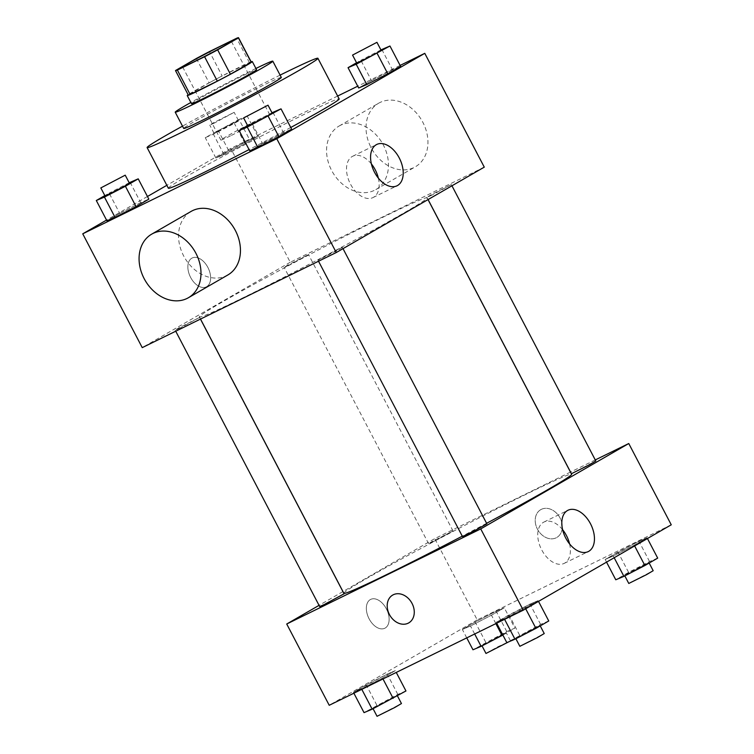 <?xml version="1.0" encoding="UTF-8"?>
<svg xmlns="http://www.w3.org/2000/svg" width="754" height="754" viewBox="0 0 754 754"><rect width="100%" height="100%" fill="white"/><g stroke="black" fill="none" stroke-linecap="round" stroke-linejoin="round"><path stroke-width="0.57" stroke-dasharray="3.77 2.83" d="M230.46 135.861A27.53 0.905 152.4 0 1 220.865 140.074A27.53 0.905 152.4 0 1 244.843 126.521A27.53 0.905 152.4 0 1 269.659 114.57A27.53 0.905 152.4 0 1 256.275 122.487A27.53 0.905 152.4 0 1 230.46 135.861M196.379 58.473L209.131 82.865L188.359 94.844L175.616 70.461M209.131 82.865A35.532 1.169 152.4 0 1 222.185 75.975L209.442 51.583M251.252 62.082A35.532 1.169 152.4 0 0 249.414 62.629L222.185 75.975M251.11 61.819A36.71 1.206 -27.6 0 0 225.927 73.996A36.71 1.206 -27.6 0 0 193.891 91.234A36.71 1.206 -27.6 0 0 188.132 94.75M191.478 103.684A36.71 1.206 152.4 0 1 198.142 99.358A36.71 1.206 152.4 0 1 234.164 80.084A36.71 1.206 152.4 0 1 256.548 69.67M249.414 62.629L236.662 38.237M255.917 68.473A55.061 1.81 -27.6 0 0 190.856 102.487M281.308 77.426A55.061 1.81 -27.6 0 0 247.736 93.044A55.061 1.81 -27.6 0 0 193.712 121.96A55.061 1.81 -27.6 0 0 183.712 128.444M280.111 75.117A96.361 3.167 -27.6 0 0 182.506 126.144M168.359 188.227A96.361 3.167 152.4 0 1 185.852 176.86A96.361 3.167 152.4 0 1 280.403 126.276A96.361 3.167 152.4 0 1 339.159 98.934M290.761 127.483A96.361 3.167 152.4 0 1 249.074 149.594M249.649 139.754L215.87 157.982L224.013 154.551L244.975 143.722L257.793 136.323L249.649 139.754L228.688 150.583L215.87 157.982L224.013 154.551L244.975 143.722L257.793 136.323L249.649 139.754L239.027 119.434L205.248 137.662L213.391 134.221L234.353 123.392L247.171 116.003L239.027 119.434M381.826 49.444L392.448 69.764L400.591 66.333L392.448 69.764L371.486 80.593L358.668 87.992L371.486 80.593L360.864 60.273L356.567 62.752M400.12 65.428L357.735 86.201M337.651 96.041L230.762 148.434L166.841 185.314M147.454 196.492L106.55 220.093M130.084 182.28L140.715 202.609L148.849 199.169L140.715 202.609L119.754 213.439L106.936 220.828L119.754 213.439L109.123 193.109L104.825 195.597M272.882 112.289L283.504 132.61L291.647 129.179L283.504 132.61L249.725 150.838L262.543 143.439L251.921 123.119L247.623 125.598M484.275 167.143L290.252 262.241L230.762 148.434M290.252 262.241L142.242 347.632M190.611 277.397A16.06 9.953 63.9 0 0 206.313 286.84A16.06 9.953 63.9 0 0 208.189 268.038A16.06 9.953 63.9 0 0 192.176 258A16.06 9.953 63.9 0 0 190.611 277.397A16.06 9.953 63.9 0 0 206.323 286.84A16.06 9.953 63.9 0 0 208.189 268.038A16.06 9.953 63.9 0 0 192.185 257.991A16.06 9.953 63.9 0 0 190.621 277.397M244.183 297.236A128.482 4.222 152.4 0 1 199.395 316.906A128.482 4.222 152.4 0 1 311.298 253.646A128.482 4.222 152.4 0 1 427.122 197.859A128.482 4.222 152.4 0 1 364.644 234.805A128.482 4.222 152.4 0 1 244.183 297.236M431.722 195.229L426.924 197.341L430.346 195.192L451.326 184.589L431.722 195.229M288.923 265.229L284.126 267.331L287.557 265.182L308.527 254.579L288.923 265.229M179.989 328.075L175.182 330.186L178.613 328.028L199.584 317.425L179.989 328.075M337.585 249.546L317.981 260.187L338.961 249.583L342.382 247.435L337.585 249.546M340.516 125.268A36.71 28.784 -120 0 0 339.168 125.984A36.71 28.784 -120 0 0 332.58 172.166A36.71 28.784 -120 0 0 375.86 189.584A36.71 28.784 -120 0 0 382.928 144.25A36.71 28.784 -120 0 0 340.516 125.268M227.84 274.974A36.71 28.784 60 0 1 226.502 275.691A36.71 28.784 60 0 1 184.089 256.718A36.71 28.784 60 0 1 191.158 211.384M379.988 102.497A36.71 28.784 -120 0 0 378.64 103.213A36.71 28.784 -120 0 0 372.052 149.396A36.71 28.784 -120 0 0 415.331 166.813A36.71 28.784 -120 0 0 422.4 121.479A36.71 28.784 -120 0 0 379.988 102.497M378.348 178.123A23.016 14.269 -116.1 0 1 372.966 197.586A23.016 14.269 -116.1 0 1 350.459 184.061A23.016 14.269 -116.1 0 1 352.702 156.248A23.016 14.269 -116.1 0 1 371.383 163.92M343.881 593.294A128.482 4.222 152.4 0 1 455.784 530.024A128.482 4.222 152.4 0 1 571.607 474.238M486.603 523.304A128.482 4.222 152.4 0 1 462.259 536.169M486.867 523.813L462.475 536.565M433.418 541.608L428.611 543.709L432.042 541.561L453.013 530.957L433.418 541.608M319.677 606.565L344.078 593.803M571.409 473.719L595.811 460.967M570.486 472.079L434.747 538.62L342.976 591.56M342.919 591.588L319.046 605.358M595.274 459.931L570.542 472.051M671.258 524.803L477.235 619.901L434.747 538.62M477.235 619.901L329.225 705.292M369.102 618.808A16.06 9.953 63.9 0 0 384.804 628.252A16.06 9.953 63.9 0 0 386.67 609.449A16.06 9.953 63.9 0 0 370.666 599.402A16.06 9.953 63.9 0 0 369.102 618.808A16.06 9.953 63.9 0 0 384.804 628.242A16.06 9.953 63.9 0 0 386.679 609.439A16.06 9.953 63.9 0 0 370.666 599.402A16.06 9.953 63.9 0 0 369.102 618.808M647.064 537.8L638.93 541.24L617.969 552.069L605.151 559.459L613.285 556.028L634.246 545.199L647.064 537.8L638.93 541.24L605.151 559.459L613.285 556.028L634.246 545.199L647.064 537.8L647.45 538.535M395.332 670.645L387.188 674.076L366.227 684.905L353.409 692.304L361.552 688.864L382.514 678.034L395.332 670.645L387.188 674.076L353.409 692.304L361.552 688.864L382.514 678.034L395.332 670.645L396.265 672.436M504.275 607.79L496.132 611.23L475.171 622.059L462.353 629.458L470.496 626.018L491.457 615.189L504.275 607.79L496.132 611.23L475.171 622.059L462.353 629.458L470.496 626.018L491.457 615.189L504.275 607.79L514.897 628.12L506.754 631.55L472.975 649.778M538.13 600.646L529.987 604.086L509.025 614.915L496.207 622.304L504.351 618.874L525.312 608.044L538.13 600.646L529.987 604.086L496.207 622.304L504.351 618.874L538.13 600.646L538.516 601.39M541.315 509.355A16.06 12.592 -120 0 0 540.722 509.676A16.06 12.592 -120 0 0 537.838 529.874A16.06 12.592 -120 0 0 556.772 537.498A16.06 12.592 -120 0 0 559.864 517.659A16.06 12.592 -120 0 0 541.315 509.355A16.06 12.592 -120 0 0 540.722 509.676A16.06 12.592 -120 0 0 537.838 529.874A16.06 12.592 -120 0 0 556.772 537.498A16.06 12.592 -120 0 0 559.864 517.659A16.06 12.592 -120 0 0 541.306 509.355M392.711 595.057L392.711 595.057A16.06 12.592 60 0 1 411.646 602.682A16.06 12.592 60 0 1 408.762 622.879A16.06 12.592 60 0 1 408.762 622.889L408.762 622.889M569.581 543.926A23.016 14.269 -116.1 0 1 564.199 563.379A23.016 14.269 -116.1 0 1 541.692 549.855A23.016 14.269 -116.1 0 1 543.936 522.051A23.016 14.269 -116.1 0 1 562.616 529.713M548.752 620.976L540.609 624.406L506.829 642.634M520.392 636.074L515.595 638.176L519.016 636.027L539.996 625.424L520.392 636.074M540.609 624.406L529.987 604.086M519.647 635.236L509.025 614.915M496.679 623.219L496.207 622.304M525.698 608.78L525.312 608.044M519.845 646.31L544.237 633.548M657.695 558.12L649.552 561.56L628.591 572.39L615.773 579.779M629.336 573.219L624.529 575.33L627.959 573.181L648.93 562.578L629.336 573.219M649.552 561.56L638.93 541.24M628.591 572.39L617.969 552.069M606.546 562.135L605.151 559.459M614.18 557.734L613.285 556.028M634.632 545.934L634.246 545.199M628.779 583.464L653.181 570.703M405.954 690.966L397.81 694.396L364.031 712.624M377.594 706.064L372.796 708.176L376.218 706.017L397.198 695.414L377.594 706.064M397.81 694.396L387.188 674.076M376.849 705.226L366.227 684.905M353.88 693.209L353.409 692.304M361.797 689.335L361.552 688.864M382.985 678.939L382.514 678.034M377.047 716.3L401.448 703.548M502.871 635.056L514.897 628.12M486.537 643.219L481.74 645.32L485.161 643.171L506.132 632.568L486.537 643.219M506.754 631.55L496.132 611.23M485.793 642.38L475.171 622.059M466.754 637.884L462.353 629.458M474.671 634.001L470.496 626.018M495.859 623.615L491.457 615.189M485.981 653.454L497.979 646.678L508.705 641.842M271.977 112.761L251.921 123.119M247.868 126.059L272.26 113.307M283.504 132.61L262.543 143.439M380.921 49.915L360.864 60.273M356.802 63.213L381.204 50.461M392.448 69.764L371.486 80.593M129.179 182.751L109.123 193.109M105.07 196.059L129.471 183.297M140.715 202.609L119.754 213.439M218.811 131.102L214.004 133.213L217.435 131.055L238.405 120.451L218.811 131.102M228.688 150.583L218.066 130.263M215.87 157.982L205.248 137.662M224.013 154.551L213.391 134.221M244.975 143.722L234.353 123.392M257.793 136.323L247.171 116.003M214.56 122.968L209.763 125.079L213.184 122.93L234.155 112.327L214.56 122.968M182.619 66.918L220.865 140.074M231.412 41.404L269.659 114.57M375.86 189.584L415.331 166.813M339.168 125.984L378.64 103.213M372.966 197.586L397.019 185.795M352.702 156.248L376.764 144.457M428.027 199.584L427.122 197.859M200.517 319.065L199.395 316.906M317.981 260.187L318.527 261.223M342.382 247.435L343.013 248.632M453.013 530.957L308.527 254.579M428.611 543.709L284.126 267.331M200.46 319.093L199.584 317.425M175.729 331.213L175.182 330.186M451.948 185.786L451.326 184.589M428.084 199.556L426.924 197.341M564.199 563.379L588.252 551.589M543.936 522.051L567.998 510.251M515.877 638.732L515.595 638.176M624.821 575.877L624.529 575.33M373.079 708.722L372.796 708.176M510.383 640.693L506.132 632.568M482.023 645.876L481.74 645.32M238.405 120.451L234.155 112.327M214.004 133.213L209.763 125.079"/><path stroke-width="1.13" d="M192.213 62.705A27.53 0.905 152.4 0 1 182.619 66.918A27.53 0.905 152.4 0 1 206.596 53.364A27.53 0.905 152.4 0 1 231.412 41.404A27.53 0.905 152.4 0 1 218.029 49.33A27.53 0.905 152.4 0 1 192.213 62.705M217.652 49.849L238.415 37.87A35.532 1.169 152.4 0 0 238.509 37.7A35.532 1.169 152.4 0 0 236.662 38.237L209.442 51.583A35.532 1.169 152.4 0 0 196.379 58.473L175.616 70.461A35.532 1.169 152.4 0 0 175.522 70.631A35.532 1.169 152.4 0 0 177.369 70.084L204.588 56.739A35.532 1.169 152.4 0 0 217.652 49.849L230.394 74.241L251.167 62.252L238.415 37.87M177.369 70.084L190.121 94.476L217.34 81.13L204.588 56.739M190.121 94.476A35.532 1.169 152.4 0 1 188.274 95.013L175.522 70.631M238.509 37.7L251.252 62.082A35.532 1.169 152.4 0 1 251.167 62.252M230.394 74.241A35.532 1.169 152.4 0 1 217.34 81.13M188.132 94.75A36.71 1.206 -27.6 0 0 187.228 95.56A36.71 1.206 -27.6 0 0 220.319 79.622A36.71 1.206 -27.6 0 0 252.298 61.545A36.71 1.206 -27.6 0 0 251.11 61.819M252.298 61.545L256.548 69.67A36.71 1.206 152.4 0 1 238.698 80.226A36.71 1.206 152.4 0 1 204.277 98.067A36.71 1.206 152.4 0 1 191.478 103.684L187.228 95.56M190.856 102.487A55.061 1.81 -27.6 0 0 185.211 105.701A55.061 1.81 -27.6 0 0 175.211 112.186A55.061 1.81 -27.6 0 0 224.852 88.284A55.061 1.81 -27.6 0 0 272.816 61.168A55.061 1.81 -27.6 0 0 255.917 68.473M175.211 112.186L183.712 128.444A55.061 1.81 -27.6 0 0 233.354 104.542A55.061 1.81 -27.6 0 0 281.308 77.426L272.816 61.168M182.506 126.144A96.361 3.167 -27.6 0 0 164.608 136.22A96.361 3.167 -27.6 0 0 147.115 147.586A96.361 3.167 -27.6 0 0 233.976 105.739A96.361 3.167 -27.6 0 0 317.915 58.294A96.361 3.167 -27.6 0 0 280.111 75.117M317.915 58.294L339.159 98.934A96.361 3.167 152.4 0 1 290.761 127.483M249.074 149.594A96.361 3.167 152.4 0 1 201.959 173.467A96.361 3.167 152.4 0 1 168.359 188.227L147.115 147.586M356.567 62.752L348.046 67.671L358.668 87.992L366.812 84.552L387.773 73.722L400.591 66.333L389.969 46.013L380.921 49.915M106.55 220.093L82.742 233.825L276.765 138.727L424.775 53.336L400.12 65.428M357.735 86.201L337.651 96.041M166.841 185.314L147.454 196.492M104.825 195.597L96.305 200.507L106.936 220.828L115.07 217.397L136.031 206.568L148.849 199.169L138.227 178.849L129.179 182.751M247.623 125.598L239.103 130.517L249.725 150.838L257.868 147.407L278.829 136.578L291.647 129.179L281.025 108.859L271.977 112.761M424.775 53.336L484.275 167.143L336.256 252.533L142.242 347.632L82.742 233.825M336.256 252.533L276.765 138.727M374.521 172.261A23.016 14.269 -116.1 0 1 376.764 144.457A23.016 14.269 -116.1 0 1 399.705 158.849A23.016 14.269 -116.1 0 1 397.019 185.795A23.016 14.269 -116.1 0 1 374.521 172.261M151.686 234.155L191.158 211.384A36.71 28.784 60 0 1 234.428 228.792A36.71 28.784 60 0 1 227.84 274.974L188.377 297.745A36.71 28.784 60 0 1 187.03 298.461A36.71 28.784 60 0 1 144.617 279.489A36.71 28.784 60 0 1 151.686 234.155A36.71 28.784 60 0 1 194.966 251.563A36.71 28.784 60 0 1 188.377 297.745M371.383 163.92A23.016 14.269 -116.1 0 1 378.348 178.123M462.259 536.169A128.482 4.222 152.4 0 1 388.668 573.615A128.482 4.222 152.4 0 1 343.881 593.294L200.517 319.065M428.027 199.584L571.607 474.238A128.482 4.222 152.4 0 1 486.603 523.304M318.527 261.223L462.475 536.565L474.879 530.59L486.867 523.813L343.013 248.632M200.46 319.093L344.078 593.803L324.474 604.454L319.677 606.565L175.729 331.213M451.948 185.786L595.811 460.967L589.119 464.926L571.409 473.719L428.084 199.556M319.046 605.358L286.727 624.01L480.741 528.912L628.761 443.522L595.274 459.931M628.761 443.522L671.258 524.803L523.238 610.193L329.225 705.292L286.727 624.01M523.238 610.193L480.741 528.912M565.754 538.064A23.016 14.269 -116.1 0 1 567.998 510.251A23.016 14.269 -116.1 0 1 590.938 524.643A23.016 14.269 -116.1 0 1 588.252 551.589A23.016 14.269 -116.1 0 1 565.754 538.064M408.168 623.2A16.06 12.592 60 0 1 389.62 614.896A16.06 12.592 60 0 1 392.711 595.066A16.06 12.592 60 0 1 411.637 602.682A16.06 12.592 60 0 1 408.762 622.889A16.06 12.592 60 0 1 408.168 623.2M408.762 622.889A16.06 12.592 60 0 1 408.178 623.2A16.06 12.592 60 0 1 389.62 614.896A16.06 12.592 60 0 1 392.711 595.057M562.616 529.713A23.016 14.269 -116.1 0 1 569.581 543.926M496.679 623.219L506.829 642.634L514.973 639.194L535.934 628.365L548.752 620.976L538.516 601.39M514.973 639.194L504.596 619.336M535.934 628.365L525.698 608.78M540.232 625.886L544.237 633.548L537.545 637.507L519.845 646.31L515.877 638.732M606.546 562.135L615.773 579.779L623.916 576.348L644.877 565.519L657.695 558.12L647.45 538.535M623.916 576.348L614.18 557.734M644.877 565.519L634.632 545.934M649.175 563.04L653.181 570.703L646.489 574.661L628.779 583.464L624.821 575.877M353.88 693.209L364.031 712.624L372.174 709.184L405.954 690.966L396.265 672.436M372.174 709.184L361.797 689.335M393.136 698.355L382.985 678.939M397.433 695.876L401.448 703.548L394.747 707.506L377.047 716.3L373.079 708.722M466.754 637.884L472.975 649.778L481.118 646.338L502.871 635.056M481.118 646.338L474.671 634.001M502.079 635.509L495.859 623.615M508.705 641.842L485.981 653.454L482.023 645.876M239.103 130.517L247.246 127.077L281.025 108.859M268.019 105.183L272.26 113.307L265.568 117.266L247.868 126.059L243.617 117.935L268.019 105.183L243.617 117.935M249.725 150.838L257.868 147.407L247.246 127.077M257.868 147.407L278.829 136.578L268.207 116.248M278.829 136.578L291.647 129.179M348.046 67.671L356.19 64.231L389.969 46.013M376.953 42.328L381.204 50.461L374.512 54.42L356.802 63.213L352.552 55.089L376.953 42.328L352.552 55.089M358.668 87.992L366.812 84.552L356.19 64.231M366.812 84.552L387.773 73.722L377.151 53.402M387.773 73.722L400.591 66.333M96.305 200.507L104.448 197.077L125.409 186.247L138.227 178.849M125.221 175.173L129.471 183.297L122.77 187.256L105.07 196.059L100.819 187.925L125.221 175.173L100.819 187.925M106.936 220.828L115.07 217.397L104.448 197.077M115.07 217.397L136.031 206.568L125.409 186.247M136.031 206.568L148.849 199.169"/></g></svg>

